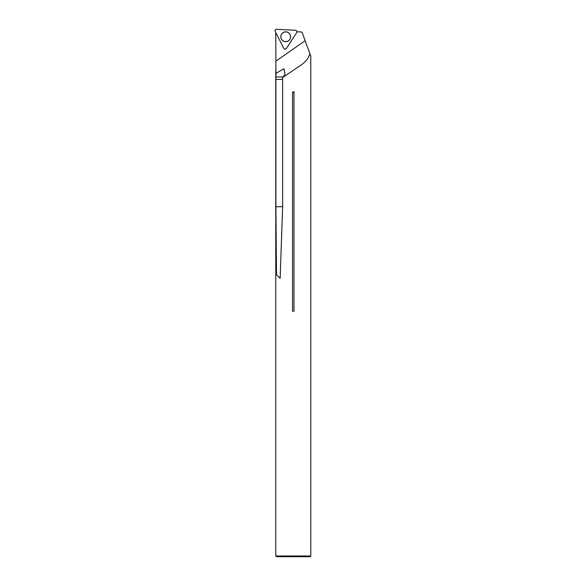 <?xml version="1.0" encoding="UTF-8"?>
<svg xmlns="http://www.w3.org/2000/svg" width="586" height="586" viewBox="0 0 586 586"><rect width="100%" height="100%" fill="white"/><g stroke="black" fill="none" stroke-linecap="round" stroke-linejoin="round"><path stroke-width="0.88" d="M275.764 555.997L276.467 556.7L310.097 556.7L310.792 555.997L275.764 555.997L275.764 70.159M310.792 555.997L310.792 56.227L309.906 53.795C308.309 58.878 304.5 63.2 298.479 66.76L282.62 77.579L282.62 206.733L280.152 278.35L276.497 274.753L275.911 206.733L282.62 206.733M275.911 76.978L283.243 76.978L285.016 74.056L283.924 68.752L275.925 73.426L275.911 206.733M275.925 73.426L275.779 32.589M293.996 311.217L293.996 91.628L293.073 92.544L292.56 92.031L292.56 311.217L293.996 311.217M296.948 31.783L301.995 32.054L309.906 53.795M275.911 79.44L282.62 79.44M283.243 76.978L282.62 77.586M285.712 31.893A4.856 4.856 0 0 1 289.916 39.174A4.856 4.856 0 0 1 281.507 39.174A4.856 4.856 0 0 1 285.712 31.893M283.814 48.352L275.208 31.454A1.487 1.487 0 0 1 276.607 29.3L295.542 30.289A1.487 1.487 0 0 1 296.714 32.582L286.386 48.492A1.487 1.487 0 0 1 283.814 48.352M285.968 31.842A4.908 4.908 0 0 1 289.828 39.423A4.908 4.908 0 0 1 281.339 38.976A4.908 4.908 0 0 1 285.968 31.842M276.607 29.3C275.347 29.505 274.878 30.223 275.208 31.454L283.814 48.352C284.62 49.341 285.477 49.392 286.386 48.492L296.714 32.582C297.168 31.388 296.78 30.626 295.542 30.289L276.607 29.3M275.779 61.244L305.138 40.69"/></g></svg>
